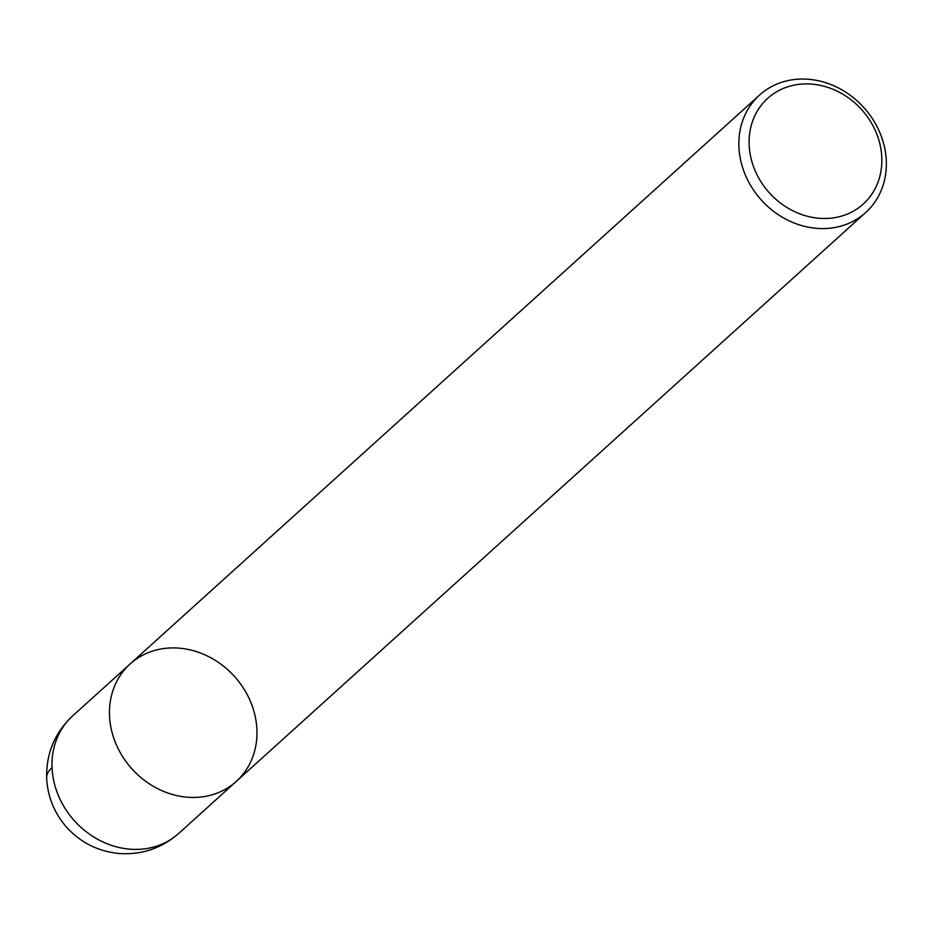 <?xml version="1.0" encoding="UTF-8"?>
<svg xmlns="http://www.w3.org/2000/svg" width="933" height="933" viewBox="0 0 933 933"><rect width="100%" height="100%" fill="white"/><g stroke="black" fill="none" stroke-linecap="round" stroke-linejoin="round"><path stroke-width="1.4" d="M749.152 144.93A71.246 62.126 -132.1 0 1 846.208 96.321A71.246 62.126 -132.1 0 1 851.071 212.374A71.246 62.126 -132.1 0 1 749.152 144.93M738.913 146.831A79.153 69.03 -132.1 0 1 759.532 95.084A79.153 69.03 -132.1 0 1 863.818 107.528A79.153 69.03 -132.1 0 1 865.684 212.537A79.153 69.03 -132.1 0 1 786.437 219.488A79.153 69.03 -132.1 0 1 738.913 146.831M865.684 212.537L236.294 781.399A79.153 69.03 -132.1 0 1 157.047 788.35A79.153 69.03 -132.1 0 1 109.523 715.693A79.153 69.03 -132.1 0 1 130.142 663.946A79.153 69.03 -132.1 0 1 234.428 676.39A79.153 69.03 -132.1 0 1 236.294 781.399A79.153 69.03 -132.1 0 1 157.047 788.35A79.153 69.03 -132.1 0 1 109.523 715.693A79.153 69.03 -132.1 0 1 130.142 663.946L759.532 95.084M178.809 833.356A79.153 69.03 -132.1 0 1 99.574 840.295A79.153 69.03 -132.1 0 1 52.05 767.649A79.153 69.03 -132.1 0 1 72.657 715.891L130.142 663.946M52.05 767.649A79.153 26.719 177.6 0 0 46.65 777.935C46.125 753.386 54.79 732.708 72.657 715.891M236.294 781.399L178.821 833.344C161.514 848.459 141.408 855.164 118.479 853.45C97.067 851.164 79.305 841.893 65.193 825.612C53.741 811.768 47.56 795.872 46.65 777.935"/></g></svg>
